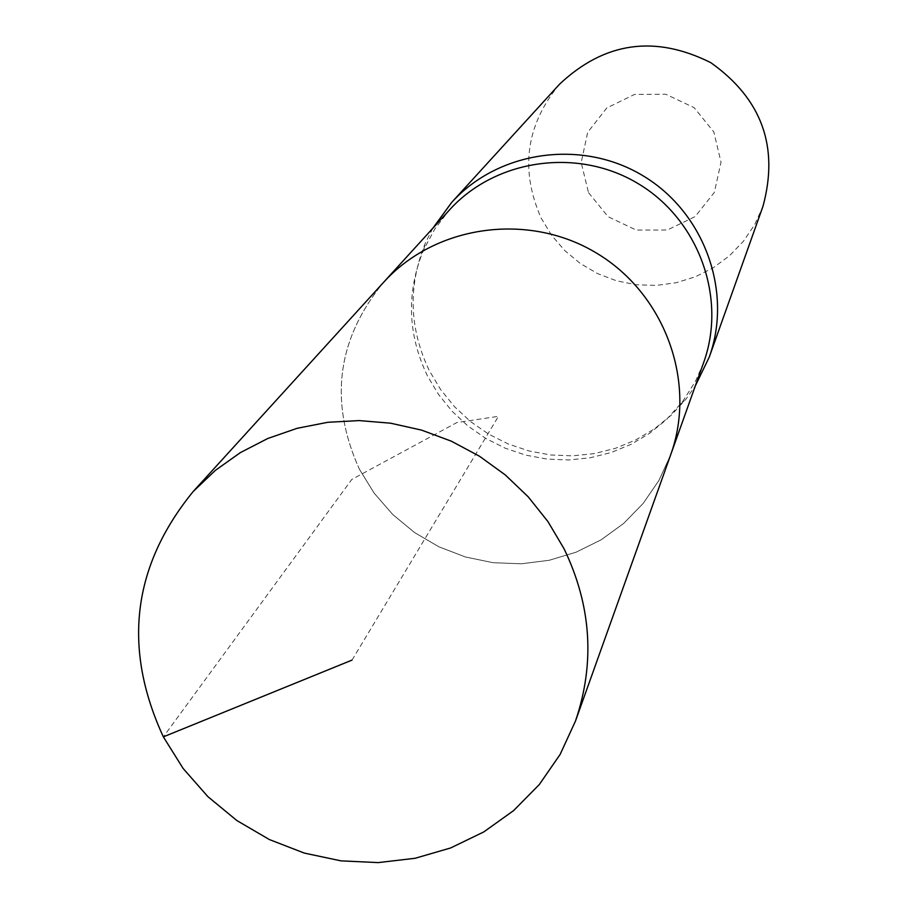 <?xml version="1.0" encoding="UTF-8"?>
<svg xmlns="http://www.w3.org/2000/svg" width="908" height="908" viewBox="0 0 908 908"><rect width="100%" height="100%" fill="white"/><g stroke="black" fill="none" stroke-linecap="round" stroke-linejoin="round"><path stroke-width="0.68" stroke-dasharray="4.54 3.41" d="M703.552 362.848L695.38 381.439L682.714 401.415L666.143 419.893L649.481 433.411L631.015 444.364L611.129 452.536L590.223 457.78L568.76 459.981L547.149 459.096L525.857 455.158L505.313 448.246L485.939 438.507L468.119 426.136L452.229 411.381L438.598 394.56L427.498 376.003C407.499 334.292 406.216 292.194 423.661 249.723L434.864 228.907L449.312 210.134M359.341 469.118L374.141 493.135L392.699 514.461L414.502 532.519L438.95 546.82L465.384 556.967L493.055 562.688L521.237 563.8L549.147 560.293L576.013 552.234L601.096 539.84L623.683 523.428L643.148 503.441L658.936 480.434L670.592 455.044L658.936 480.434L643.148 503.441L623.683 523.428L601.096 539.84L576.013 552.234L549.147 560.293L521.237 563.8L493.055 562.688L465.384 556.967L438.95 546.82L414.502 532.519L392.699 514.461L374.141 493.135L359.341 469.118C328.912 401.597 336.925 339.41 383.403 282.536C336.925 339.41 328.912 401.597 359.341 469.118M432.81 228.26L425.5 242.754C407.817 285.816 409.122 328.48 429.382 370.748L440.63 389.555L454.443 406.614L470.537 421.562L488.595 434.092L508.23 443.967L529.058 450.97L550.634 454.965L572.528 455.85L594.286 453.614L615.465 448.302L635.623 440.017L654.35 428.905L671.239 415.206L685.937 399.191L695.301 385.923M588.509 192.655L608.144 216.728L636.236 230.064L667.266 230.03L695.131 216.615L714.335 192.417L721.02 162.192L713.813 131.921L694.109 107.655L665.836 94.262L634.635 94.387L606.737 108.007L587.68 132.352L581.188 162.555L588.509 192.655M559.498 84.24C525.914 125.066 519.807 169.705 541.179 218.158L551.621 235.354L564.776 250.597L580.269 263.479L597.668 273.637L616.498 280.799L636.236 284.76L656.348 285.407L676.267 282.717L695.437 276.77L713.347 267.701L729.465 255.784L743.357 241.324L754.627 224.719L762.936 206.445M352.02 660.105L498.458 416.318L456.872 422.56L351.771 479.458L163.349 736.865M680.648 404.094L685.937 399.191M423.661 249.723L425.5 242.754"/><path stroke-width="1.36" d="M575.468 721.088L670.592 455.044C697.083 382.234 665.019 293.92 596.499 253.082C528.263 211.78 435.238 224.957 383.403 282.536L449.312 210.134C495.416 158.934 577.84 147.13 638.199 183.666C698.808 219.793 727.104 298.096 703.552 362.848L670.592 455.044C697.083 382.234 665.019 293.92 596.499 253.082C528.263 211.78 435.238 224.957 383.403 282.536L193.211 491.489C132.318 566.183 122.353 647.983 163.349 736.865L183.155 768.509L207.898 796.656L236.874 820.548L269.313 839.525L304.328 853.089L340.965 860.852L378.239 862.6L415.138 858.276L450.64 847.959L483.782 831.932L513.622 810.594L539.318 784.523L560.134 754.412L575.468 721.088C595.217 663.078 591.414 605.625 564.05 548.75L547.955 521.612L528.218 496.835L505.234 474.884L479.447 456.213L451.355 441.186L421.55 430.108L390.599 423.196L359.125 420.586L327.754 422.299L297.098 428.315L267.769 438.496L240.336 452.627L215.332 470.401L193.211 491.489M695.301 385.923L709.273 357.06C732.96 291.468 704.268 212.302 642.955 175.743C581.88 138.788 498.515 150.649 451.741 202.359L432.81 228.26M709.273 357.06L762.936 206.445C779.189 146.846 761.823 98.927 710.85 62.697C654.929 34.72 604.478 41.904 559.498 84.24L451.741 202.359M163.349 736.865L352.02 660.105"/></g></svg>
